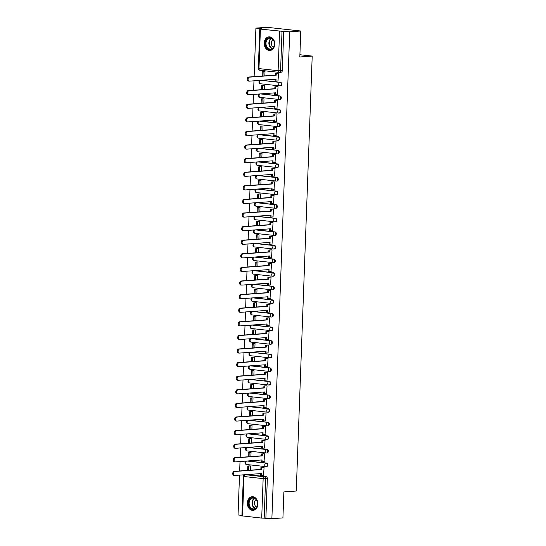 <?xml version="1.0" encoding="UTF-8"?>
<svg xmlns="http://www.w3.org/2000/svg" width="546" height="546" viewBox="0 0 546 546"><rect width="100%" height="100%" fill="white"/><g stroke="black" fill="none" stroke-linecap="round" stroke-linejoin="round"><path stroke-width="0.82" d="M280.378 85.831A1.754 1.351 -94.2 0 0 280.569 85.838A1.754 1.351 -94.2 0 0 281.797 84.241A1.754 1.351 -94.2 0 0 280.507 82.35L279.893 82.391A1.754 1.351 85.8 0 1 281.183 84.282A1.754 1.351 85.8 0 1 279.955 85.879A1.754 1.351 85.8 0 1 279.764 85.879A1.754 1.099 -83.7 0 1 279.641 85.879A1.754 1.099 -83.7 0 1 278.719 84.214A1.754 1.099 96.3 0 1 279.893 82.391L260.913 80.31M279.88 99.433A1.754 1.351 -94.2 0 0 280.071 99.433A1.754 1.351 -94.2 0 0 281.292 97.836A1.754 1.351 -94.2 0 0 280.009 95.946L279.395 95.987A1.754 1.351 85.8 0 1 280.685 97.884A1.754 1.351 85.8 0 1 279.456 99.481A1.754 1.351 85.8 0 1 279.265 99.474A1.754 1.099 -83.7 0 1 279.142 99.474A1.754 1.099 -83.7 0 1 278.221 97.816A1.754 1.099 96.3 0 1 279.395 95.987L260.415 93.905M279.381 113.029A1.754 1.351 -94.2 0 0 279.572 113.029A1.754 1.351 -94.2 0 0 280.794 111.432A1.754 1.351 -94.2 0 0 279.511 109.541L278.897 109.589A1.754 1.351 85.8 0 1 280.187 111.48A1.754 1.351 85.8 0 1 278.958 113.077A1.754 1.351 85.8 0 1 278.767 113.07A1.754 1.099 -83.7 0 1 278.644 113.07A1.754 1.099 -83.7 0 1 277.723 111.411A1.754 1.099 96.3 0 1 278.897 109.589L259.916 107.501M278.883 126.624A1.754 1.351 -94.2 0 0 279.074 126.631A1.754 1.351 -94.2 0 0 280.296 125.034A1.754 1.351 -94.2 0 0 279.006 123.137L278.399 123.184A1.754 1.351 85.8 0 1 279.689 125.075A1.754 1.351 85.8 0 1 278.46 126.672A1.754 1.351 85.8 0 1 278.269 126.672A1.754 1.099 -83.7 0 1 278.146 126.665A1.754 1.099 -83.7 0 1 277.225 125.007A1.754 1.099 96.3 0 1 278.399 123.184L259.418 121.103M278.385 140.226A1.754 1.351 -94.2 0 0 278.576 140.226A1.754 1.351 -94.2 0 0 279.798 138.629A1.754 1.351 -94.2 0 0 278.508 136.739L277.9 136.78A1.754 1.351 85.8 0 1 279.19 138.67A1.754 1.351 85.8 0 1 277.962 140.274A1.754 1.351 85.8 0 1 277.771 140.267A1.754 1.099 -83.7 0 1 277.648 140.267A1.754 1.099 -83.7 0 1 276.726 138.602A1.754 1.099 96.3 0 1 277.9 136.78L258.92 134.698M277.887 153.822A1.754 1.351 -94.2 0 0 278.078 153.822A1.754 1.351 -94.2 0 0 279.299 152.225A1.754 1.351 -94.2 0 0 278.01 150.334L277.402 150.375A1.754 1.351 85.8 0 1 278.692 152.273A1.754 1.351 85.8 0 1 277.464 153.87A1.754 1.351 85.8 0 1 277.272 153.863A1.754 1.099 -83.7 0 1 277.15 153.863A1.754 1.099 -83.7 0 1 276.228 152.204A1.754 1.099 96.3 0 1 277.402 150.375L258.422 148.294M277.388 167.417A1.754 1.351 -94.2 0 0 277.58 167.424A1.754 1.351 -94.2 0 0 278.801 165.82A1.754 1.351 -94.2 0 0 277.511 163.93L276.904 163.977A1.754 1.351 85.8 0 1 278.194 165.868A1.754 1.351 85.8 0 1 276.965 167.465A1.754 1.351 85.8 0 1 276.774 167.465A1.754 1.099 -83.7 0 1 276.645 167.458A1.754 1.099 -83.7 0 1 275.73 165.8A1.754 1.099 96.3 0 1 276.904 163.977L257.924 161.889M276.89 181.013A1.754 1.351 -94.2 0 0 277.075 181.019A1.754 1.351 -94.2 0 0 278.303 179.422A1.754 1.351 -94.2 0 0 277.013 177.525L276.406 177.573A1.754 1.351 85.8 0 1 277.696 179.463A1.754 1.351 85.8 0 1 276.467 181.06A1.754 1.351 85.8 0 1 276.276 181.06A1.754 1.099 -83.7 0 1 276.146 181.054A1.754 1.099 -83.7 0 1 275.232 179.395A1.754 1.099 96.3 0 1 276.406 177.573L257.425 175.491M276.385 194.615A1.754 1.351 -94.2 0 0 276.576 194.615A1.754 1.351 -94.2 0 0 277.805 193.018A1.754 1.351 -94.2 0 0 276.515 191.127L275.907 191.168A1.754 1.351 85.8 0 1 277.197 193.059A1.754 1.351 85.8 0 1 275.969 194.663A1.754 1.351 85.8 0 1 275.778 194.656A1.754 1.099 -83.7 0 1 275.648 194.656A1.754 1.099 -83.7 0 1 274.734 192.991A1.754 1.099 96.3 0 1 275.907 191.168L256.927 189.087M275.887 208.21A1.754 1.351 -94.2 0 0 276.078 208.21A1.754 1.351 -94.2 0 0 277.307 206.613A1.754 1.351 -94.2 0 0 276.017 204.723L275.409 204.764A1.754 1.351 85.8 0 1 276.699 206.661A1.754 1.351 85.8 0 1 275.471 208.258A1.754 1.351 85.8 0 1 275.28 208.251A1.754 1.099 -83.7 0 1 275.15 208.251A1.754 1.099 -83.7 0 1 274.235 206.593A1.754 1.099 96.3 0 1 275.409 204.764L256.429 202.682M275.389 221.806A1.754 1.351 -94.2 0 0 275.58 221.812A1.754 1.351 -94.2 0 0 276.808 220.209A1.754 1.351 -94.2 0 0 275.518 218.318L274.911 218.366A1.754 1.351 85.8 0 1 276.201 220.256A1.754 1.351 85.8 0 1 274.972 221.853A1.754 1.351 85.8 0 1 274.781 221.853A1.754 1.099 -83.7 0 1 274.652 221.847A1.754 1.099 -83.7 0 1 273.737 220.188A1.754 1.099 96.3 0 1 274.911 218.366L255.924 216.277M274.891 235.401A1.754 1.351 -94.2 0 0 275.082 235.408A1.754 1.351 -94.2 0 0 276.31 233.811A1.754 1.351 -94.2 0 0 275.02 231.92L274.413 231.961A1.754 1.351 85.8 0 1 275.696 233.852A1.754 1.351 85.8 0 1 274.474 235.449A1.754 1.351 85.8 0 1 274.283 235.449A1.754 1.099 -83.7 0 1 274.153 235.449A1.754 1.099 -83.7 0 1 273.239 233.784A1.754 1.099 96.3 0 1 274.413 231.961L255.426 229.88M274.392 249.003A1.754 1.351 -94.2 0 0 274.583 249.003A1.754 1.351 -94.2 0 0 275.812 247.406A1.754 1.351 -94.2 0 0 274.522 245.516L273.915 245.557A1.754 1.351 85.8 0 1 275.198 247.447A1.754 1.351 85.8 0 1 273.976 249.051A1.754 1.351 85.8 0 1 273.785 249.044A1.754 1.099 -83.7 0 1 273.655 249.044A1.754 1.099 -83.7 0 1 272.734 247.386A1.754 1.099 96.3 0 1 273.915 245.557L254.927 243.475M273.894 262.599A1.754 1.351 -94.2 0 0 274.085 262.599A1.754 1.351 -94.2 0 0 275.314 261.002A1.754 1.351 -94.2 0 0 274.024 259.111L273.41 259.159A1.754 1.351 85.8 0 1 274.699 261.049A1.754 1.351 85.8 0 1 273.478 262.646A1.754 1.351 85.8 0 1 273.287 262.64A1.754 1.099 -83.7 0 1 273.157 262.64A1.754 1.099 -83.7 0 1 272.236 260.981A1.754 1.099 96.3 0 1 273.41 259.159L254.429 257.07M273.396 276.194A1.754 1.351 -94.2 0 0 273.587 276.201A1.754 1.351 -94.2 0 0 274.815 274.597A1.754 1.351 -94.2 0 0 273.526 272.707L272.911 272.754A1.754 1.351 85.8 0 1 274.201 274.645A1.754 1.351 85.8 0 1 272.98 276.242A1.754 1.351 85.8 0 1 272.788 276.242A1.754 1.099 -83.7 0 1 272.659 276.235A1.754 1.099 -83.7 0 1 271.737 274.577A1.754 1.099 96.3 0 1 272.911 272.754L253.931 270.673M272.898 289.79A1.754 1.351 -94.2 0 0 273.089 289.796A1.754 1.351 -94.2 0 0 274.317 288.199A1.754 1.351 -94.2 0 0 273.027 286.309L272.413 286.35A1.754 1.351 85.8 0 1 273.703 288.24A1.754 1.351 85.8 0 1 272.481 289.837A1.754 1.351 85.8 0 1 272.29 289.837A1.754 1.099 -83.7 0 1 272.161 289.837A1.754 1.099 -83.7 0 1 271.239 288.172A1.754 1.099 96.3 0 1 272.413 286.35L253.433 284.268M272.399 303.392A1.754 1.351 -94.2 0 0 272.59 303.392A1.754 1.351 -94.2 0 0 273.819 301.795A1.754 1.351 -94.2 0 0 272.529 299.904L271.915 299.945A1.754 1.351 85.8 0 1 273.205 301.842A1.754 1.351 85.8 0 1 271.983 303.44A1.754 1.351 85.8 0 1 271.792 303.433A1.754 1.099 -83.7 0 1 271.662 303.433A1.754 1.099 -83.7 0 1 270.741 301.774A1.754 1.099 96.3 0 1 271.915 299.945L252.935 297.863M271.901 316.987A1.754 1.351 -94.2 0 0 272.092 316.987A1.754 1.351 -94.2 0 0 273.321 315.39A1.754 1.351 -94.2 0 0 272.031 313.5L271.417 313.547A1.754 1.351 85.8 0 1 272.707 315.438A1.754 1.351 85.8 0 1 271.478 317.035A1.754 1.351 85.8 0 1 271.294 317.028A1.754 1.099 -83.7 0 1 271.164 317.028A1.754 1.099 -83.7 0 1 270.243 315.37A1.754 1.099 96.3 0 1 271.417 313.547L252.436 311.459M271.403 330.583A1.754 1.351 -94.2 0 0 271.594 330.589A1.754 1.351 -94.2 0 0 272.823 328.992A1.754 1.351 -94.2 0 0 271.533 327.095L270.918 327.143A1.754 1.351 85.8 0 1 272.208 329.033A1.754 1.351 85.8 0 1 270.98 330.63A1.754 1.351 85.8 0 1 270.789 330.63A1.754 1.099 -83.7 0 1 270.666 330.623A1.754 1.099 -83.7 0 1 269.744 328.965A1.754 1.099 96.3 0 1 270.918 327.143L251.938 325.061M270.905 344.178A1.754 1.351 -94.2 0 0 271.096 344.185A1.754 1.351 -94.2 0 0 272.324 342.588A1.754 1.351 -94.2 0 0 271.034 340.697L270.42 340.738A1.754 1.351 85.8 0 1 271.71 342.629A1.754 1.351 85.8 0 1 270.482 344.226A1.754 1.351 85.8 0 1 270.29 344.226A1.754 1.099 -83.7 0 1 270.168 344.226A1.754 1.099 -83.7 0 1 269.246 342.56A1.754 1.099 96.3 0 1 270.42 340.738L251.44 338.656M270.406 357.78A1.754 1.351 -94.2 0 0 270.598 357.78A1.754 1.351 -94.2 0 0 271.819 356.183A1.754 1.351 -94.2 0 0 270.536 354.293L269.922 354.334A1.754 1.351 85.8 0 1 271.212 356.231A1.754 1.351 85.8 0 1 269.983 357.828A1.754 1.351 85.8 0 1 269.792 357.821A1.754 1.099 -83.7 0 1 269.669 357.821A1.754 1.099 -83.7 0 1 268.748 356.163A1.754 1.099 96.3 0 1 269.922 354.334L250.942 352.252M269.908 371.376A1.754 1.351 -94.2 0 0 270.099 371.382A1.754 1.351 -94.2 0 0 271.321 369.778A1.754 1.351 -94.2 0 0 270.038 367.888L269.424 367.936A1.754 1.351 85.8 0 1 270.714 369.826A1.754 1.351 85.8 0 1 269.485 371.423A1.754 1.351 85.8 0 1 269.294 371.423A1.754 1.099 -83.7 0 1 269.171 371.417A1.754 1.099 -83.7 0 1 268.25 369.758A1.754 1.099 96.3 0 1 269.424 367.936L250.443 365.847M269.41 384.971A1.754 1.351 -94.2 0 0 269.601 384.978A1.754 1.351 -94.2 0 0 270.823 383.381A1.754 1.351 -94.2 0 0 269.533 381.483L268.925 381.531A1.754 1.351 85.8 0 1 270.215 383.422A1.754 1.351 85.8 0 1 268.987 385.019A1.754 1.351 85.8 0 1 268.796 385.019A1.754 1.099 -83.7 0 1 268.673 385.012A1.754 1.099 -83.7 0 1 267.752 383.353A1.754 1.099 96.3 0 1 268.925 381.531L249.945 379.45M268.912 398.573A1.754 1.351 -94.2 0 0 269.103 398.573A1.754 1.351 -94.2 0 0 270.325 396.976A1.754 1.351 -94.2 0 0 269.035 395.086L268.427 395.127A1.754 1.351 85.8 0 1 269.717 397.017A1.754 1.351 85.8 0 1 268.489 398.621A1.754 1.351 85.8 0 1 268.298 398.614A1.754 1.099 -83.7 0 1 268.175 398.614A1.754 1.099 -83.7 0 1 267.253 396.949A1.754 1.099 96.3 0 1 268.427 395.127L249.447 393.045M268.414 412.169A1.754 1.351 -94.2 0 0 268.605 412.169A1.754 1.351 -94.2 0 0 269.826 410.572A1.754 1.351 -94.2 0 0 268.536 408.681L267.929 408.722A1.754 1.351 85.8 0 1 269.219 410.619A1.754 1.351 85.8 0 1 267.99 412.216A1.754 1.351 85.8 0 1 267.799 412.21A1.754 1.099 -83.7 0 1 267.676 412.21A1.754 1.099 -83.7 0 1 266.755 410.551A1.754 1.099 96.3 0 1 267.929 408.722L248.949 406.64M267.915 425.764A1.754 1.351 -94.2 0 0 268.106 425.771A1.754 1.351 -94.2 0 0 269.328 424.167A1.754 1.351 -94.2 0 0 268.038 422.276L267.431 422.324A1.754 1.351 85.8 0 1 268.721 424.215A1.754 1.351 85.8 0 1 267.492 425.812A1.754 1.351 85.8 0 1 267.301 425.812A1.754 1.099 -83.7 0 1 267.171 425.805A1.754 1.099 -83.7 0 1 266.257 424.146A1.754 1.099 96.3 0 1 267.431 422.324L248.45 420.236M267.417 439.359A1.754 1.351 -94.2 0 0 267.601 439.366A1.754 1.351 -94.2 0 0 268.83 437.769A1.754 1.351 -94.2 0 0 267.54 435.872L266.933 435.92A1.754 1.351 85.8 0 1 268.223 437.81A1.754 1.351 85.8 0 1 266.994 439.407A1.754 1.351 85.8 0 1 266.803 439.407A1.754 1.099 -83.7 0 1 266.673 439.4A1.754 1.099 -83.7 0 1 265.759 437.742A1.754 1.099 96.3 0 1 266.933 435.92L247.952 433.838M266.912 452.962A1.754 1.351 -94.2 0 0 267.103 452.962A1.754 1.351 -94.2 0 0 268.332 451.365A1.754 1.351 -94.2 0 0 267.042 449.474L266.434 449.515A1.754 1.351 85.8 0 1 267.724 451.405A1.754 1.351 85.8 0 1 266.496 453.009A1.754 1.351 85.8 0 1 266.305 453.003A1.754 1.099 -83.7 0 1 266.175 453.003A1.754 1.099 -83.7 0 1 265.26 451.337A1.754 1.099 96.3 0 1 266.434 449.515L247.454 447.433M266.414 466.557A1.754 1.351 -94.2 0 0 266.605 466.557A1.754 1.351 -94.2 0 0 267.833 464.96A1.754 1.351 -94.2 0 0 266.544 463.069L265.936 463.117A1.754 1.351 85.8 0 1 267.226 465.008A1.754 1.351 85.8 0 1 265.998 466.605A1.754 1.351 85.8 0 1 265.806 466.598A1.754 1.099 -83.7 0 1 265.677 466.598A1.754 1.099 -83.7 0 1 264.762 464.939A1.754 1.099 96.3 0 1 265.936 463.117L246.956 461.029M247.352 502.962A6.832 5.276 -94.2 0 0 253.119 510.353A6.832 5.276 -94.2 0 0 257.903 504.115A6.832 5.276 -94.2 0 0 252.129 496.723A6.832 5.276 -94.2 0 0 247.352 502.962M264.209 43.093A6.832 5.276 -94.2 0 0 269.983 50.485A6.832 5.276 -94.2 0 0 274.768 44.253A6.832 5.276 -94.2 0 0 268.994 36.862A6.832 5.276 -94.2 0 0 264.209 43.093M300.778 31.013L299.822 56.989L312.203 56.088L296.253 491.025L283.872 491.926L282.924 517.895L271.874 518.7L289.728 31.818L300.778 31.013L266.953 27.3L255.903 28.105L254.122 76.645M253.972 80.815L253.624 90.24M253.474 94.41L253.126 103.836M252.975 108.006L252.627 117.431M252.477 121.601L252.129 131.033M251.979 135.203L251.631 144.629M251.481 148.799L251.133 158.224M250.976 162.394L250.634 171.819M250.477 175.996L250.136 185.422M249.979 189.592L249.638 199.017M249.481 203.187L249.14 212.612M248.983 216.782L248.642 226.215M248.485 230.385L248.143 239.81M247.986 243.98L247.638 253.405M247.488 257.575L247.14 267.001M246.99 271.171L246.642 280.603M246.492 284.773L246.144 294.198M245.993 298.369L245.645 307.794M245.495 311.964L245.147 321.389M244.997 325.559L244.649 334.991M244.499 339.162L244.151 348.587M244.001 352.757L243.653 362.182M243.502 366.352L243.154 375.778M243.004 379.948L242.656 389.38M242.506 393.55L242.158 402.975M242.008 407.145L241.66 416.571M241.503 420.741L241.161 430.173M241.004 434.343L240.663 443.768M240.506 447.938L240.165 457.364M240.008 461.534L239.667 470.959M239.51 475.129L238.049 514.987L241.933 515.41M255.903 28.105L261.889 28.761L260.415 29.115L282.023 31.286L280.569 70.768A1.754 1.351 85.8 0 1 279.347 72.365A1.754 1.351 85.8 0 1 279.156 72.359A1.754 1.099 96.3 0 1 279.026 72.359A1.754 1.754 0 0 0 279.347 72.365L281.067 72.243A1.754 1.351 85.8 0 1 280.876 72.236M289.728 31.818L282.023 31.286M247.065 474.583L266.045 476.665L264.325 476.795A1.754 1.351 85.8 0 1 265.615 478.685L264.168 518.168L261.705 518.099L241.919 515.854L243.366 476.371L244.007 476.515L242.56 515.997M264.168 518.168L271.874 518.7M263.547 475.252L264.073 467.437L263.056 467.396M250.389 470.181L250.546 465.95L249.529 465.881M264.046 461.657L264.571 453.842L263.554 453.794M250.887 456.586L251.044 452.354L250.027 452.286M264.544 448.061L265.069 440.24L264.052 440.199M251.385 442.99L251.542 438.759L250.525 438.691M265.042 434.466L265.568 426.644L264.551 426.603M251.883 429.388L252.04 425.157L251.024 425.095M265.54 420.864L266.073 413.049L265.056 413.008M252.382 415.793L252.539 411.561L251.522 411.493M266.045 407.268L266.571 399.454L265.554 399.406M252.88 402.197L253.037 397.966L252.02 397.897M266.544 393.673L267.069 385.851L266.052 385.81M253.385 388.602L253.535 384.37L252.518 384.302M267.042 380.077L267.567 372.256L266.55 372.215M253.883 375L254.033 370.768L253.016 370.7M267.54 366.475L268.066 358.661L267.049 358.613M254.381 361.404L254.532 357.173L253.515 357.104M268.038 352.88L268.564 345.065L267.547 345.017M254.88 347.809L255.03 343.577L254.02 343.509M268.536 339.284L269.062 331.463L268.045 331.422M255.378 334.213L255.528 329.982L254.518 329.914M269.035 325.689L269.56 317.868L268.543 317.827M255.876 320.611L256.033 316.38L255.016 316.311M269.533 312.087L270.058 304.272L269.041 304.224M256.374 307.016L256.531 302.784L255.514 302.716M270.031 298.491L270.557 290.67L269.54 290.629M256.873 293.42L257.03 289.189L256.013 289.121M270.529 284.896L271.055 277.075L270.038 277.034M257.371 279.818L257.528 275.594L256.511 275.525M271.028 271.294L271.553 263.479L270.536 263.438M257.869 266.223L258.026 261.991L257.009 261.923M271.526 257.698L272.051 249.884L271.034 249.836M258.367 252.627L258.524 248.396L257.507 248.328M272.024 244.103L272.55 236.281L271.533 236.241M258.865 239.032L259.022 234.8L258.005 234.732M272.522 230.508L273.048 222.686L272.031 222.645M259.364 225.43L259.521 221.205L258.504 221.137M273.02 216.905L273.546 209.091L272.529 209.05M259.862 211.834L260.019 207.603L259.002 207.535M273.519 203.31L274.044 195.495L273.027 195.448M260.36 198.239L260.517 194.007L259.5 193.939M274.017 189.715L274.542 181.893L273.526 181.852M260.858 184.644L261.015 180.412L259.998 180.344M274.515 176.119L275.048 168.298L274.024 168.257M261.357 171.041L261.514 166.81L260.497 166.748M275.013 162.517L275.546 154.702L274.529 154.654M261.855 157.446L262.012 153.214L260.995 153.146M275.518 148.921L276.044 141.107L275.027 141.059M262.36 143.851L262.51 139.619L261.493 139.551M276.017 135.326L276.542 127.505L275.525 127.464M262.858 130.255L263.008 126.024L261.991 125.955M276.515 121.731L277.04 113.909L276.023 113.868M263.356 116.653L263.506 112.421L262.49 112.353M277.013 108.128L277.539 100.314L276.522 100.266M263.855 103.058L264.005 98.826L262.988 98.758M277.511 94.533L278.037 86.712L277.02 86.671M264.353 89.462L264.503 85.231L263.493 85.162M278.01 80.938L278.535 73.116L277.518 73.075M261.52 80.262L280.507 82.35M261.022 93.864L280.009 95.946M260.524 107.46L279.511 109.541M260.026 121.055L279.006 123.137M259.527 134.65L278.508 136.739M259.029 148.253L278.01 150.334M258.531 161.848L277.511 163.93M258.033 175.443L277.013 177.525M257.535 189.039L276.515 191.127M257.036 202.641L276.017 204.723M256.538 216.236L275.518 218.318M256.04 229.832L275.02 231.92M255.542 243.427L274.522 245.516M255.043 257.03L274.024 259.111M254.545 270.625L273.526 272.707M254.047 284.22L273.027 286.309M253.549 297.823L272.529 299.904M253.051 311.418L272.031 313.5M252.552 325.013L271.533 327.095M252.047 338.609L271.034 340.697M251.549 352.211L270.536 354.293M251.051 365.806L270.038 367.888M250.553 379.402L269.533 381.483M250.054 392.997L269.035 395.086M249.556 406.599L268.536 408.681M249.058 420.195L268.038 422.276M248.56 433.79L267.54 435.872M248.061 447.386L267.042 449.474M247.563 460.988L266.544 463.069M299.904 54.736L312.203 56.088M264.851 75.867L265.001 71.635L263.991 71.567M283.743 31.156L282.296 70.646A1.754 1.351 85.8 0 1 281.067 72.243M265.888 518.045L267.335 478.555A1.754 1.351 -94.2 0 0 266.045 476.665M233.941 475.375A2.013 1.269 -83.7 0 1 233.797 475.375A2.013 1.269 -83.7 0 1 232.746 473.348A2.013 1.269 -83.7 0 1 234.091 471.369L234.971 471.464A2.013 1.269 96.3 0 0 233.627 473.443A2.013 1.269 96.3 0 0 234.678 475.47A2.013 1.269 96.3 0 0 234.821 475.47L261.582 473.532L261.514 475.402L260.633 475.307L260.695 473.594M264.073 467.478L260.92 467.547L260.851 469.423L261.732 469.519L234.971 471.464M261.8 467.642L261.732 469.519M263.786 475.238L261.514 475.402M250.546 465.97L247.809 466.011L247.645 470.379M247.809 466.011L249.768 465.868M248.689 466.107L248.532 470.318M260.851 469.423L234.091 471.369M260.92 467.547L263.431 467.369M250.6 508.353A5.91 4.566 85.8 0 1 249.222 500.129A5.91 4.566 85.8 0 1 255.542 498.662A5.91 4.566 85.8 0 1 256.913 506.886A5.91 4.566 85.8 0 1 250.6 508.353M255.637 499.003A5.474 4.225 -94.2 0 0 252.948 498.027A5.474 4.225 -94.2 0 0 249.235 501.992A5.474 4.225 -94.2 0 0 251.058 507.971A5.474 4.225 -94.2 0 0 253.747 508.947A5.474 4.225 -94.2 0 0 257.459 504.975A5.474 4.225 -94.2 0 0 255.637 499.003M256.722 506.947A3.897 3.01 85.8 0 1 255.774 506.388A3.897 3.01 85.8 0 1 254.395 502.743A3.897 3.01 85.8 0 1 256.19 499.57M252.757 496.73A6.784 5.242 -94.2 0 0 252.58 496.737A6.784 5.242 -94.2 0 0 247.973 501.658A6.784 5.242 -94.2 0 0 250.232 509.07A6.784 5.242 -94.2 0 0 253.562 510.278A6.784 5.242 -94.2 0 0 253.74 510.257M267.465 48.485A5.91 4.566 85.8 0 1 266.086 40.267A5.91 4.566 85.8 0 1 272.399 38.8A5.91 4.566 85.8 0 1 273.778 47.017A5.91 4.566 85.8 0 1 267.465 48.485M272.495 39.135A5.474 4.225 -94.2 0 0 269.813 38.165A5.474 4.225 -94.2 0 0 266.1 42.131A5.474 4.225 -94.2 0 0 267.922 48.109A5.474 4.225 -94.2 0 0 270.604 49.079A5.474 4.225 -94.2 0 0 274.324 45.113A5.474 4.225 -94.2 0 0 272.495 39.135M273.587 47.086A3.897 3.01 85.8 0 1 272.631 46.519A3.897 3.01 85.8 0 1 271.26 42.875A3.897 3.01 85.8 0 1 273.048 39.708M269.615 36.862A6.784 5.242 -94.2 0 0 269.444 36.875A6.784 5.242 -94.2 0 0 264.83 41.789A6.784 5.242 -94.2 0 0 267.096 49.201A6.784 5.242 -94.2 0 0 270.427 50.409A6.784 5.242 -94.2 0 0 270.598 50.396M234.446 461.779A2.013 1.269 -83.7 0 1 234.295 461.773A2.013 1.269 -83.7 0 1 233.244 459.752A2.013 1.269 -83.7 0 1 234.589 457.766L235.469 457.862A2.013 1.269 96.3 0 0 234.125 459.848A2.013 1.269 96.3 0 0 235.176 461.875A2.013 1.269 96.3 0 0 235.319 461.875L262.08 459.93L262.012 461.807L261.131 461.711L261.193 459.998M264.571 453.883L261.418 453.951L261.35 455.828L262.23 455.924L235.469 457.862M262.298 454.047L262.23 455.924M264.284 461.643L262.012 461.807M251.044 452.375L248.307 452.409L248.143 456.784M248.307 452.409L250.266 452.272M249.188 452.511L249.031 456.722M261.35 455.828L234.589 457.766M261.418 453.951L263.93 453.767M234.944 448.184A2.013 1.269 -83.7 0 1 234.794 448.177A2.013 1.269 -83.7 0 1 233.743 446.15A2.013 1.269 -83.7 0 1 235.087 444.171L235.968 444.267A2.013 1.269 96.3 0 0 234.623 446.253A2.013 1.269 96.3 0 0 235.674 448.273A2.013 1.269 96.3 0 0 235.817 448.28L262.578 446.335L262.51 448.211L261.63 448.109L261.691 446.396M265.069 440.288L261.916 440.356L261.848 442.226L262.728 442.328L235.968 444.267M262.797 440.451L262.728 442.328M264.79 448.041L262.51 448.211M251.542 438.779L248.805 438.813L248.648 443.188M248.805 438.813L250.764 438.67M249.686 438.909L249.529 443.12M261.848 442.226L235.087 444.171M261.916 440.356L264.435 440.172M235.442 434.582A2.013 1.269 -83.7 0 1 235.292 434.582A2.013 1.269 -83.7 0 1 234.241 432.555A2.013 1.269 -83.7 0 1 235.585 430.576L236.466 430.671A2.013 1.269 96.3 0 0 235.121 432.65A2.013 1.269 96.3 0 0 236.172 434.677A2.013 1.269 96.3 0 0 236.316 434.677L263.076 432.739L263.008 434.609L262.128 434.514L262.189 432.801M265.568 426.685L262.414 426.76L262.346 428.63L263.227 428.726L236.466 430.671M263.295 426.856L263.227 428.726M265.288 434.445L263.008 434.609M252.04 425.177L249.304 425.218L249.147 429.593M249.304 425.218L251.262 425.075M250.184 425.314L250.027 429.525M262.346 428.63L235.585 430.576M262.414 426.76L264.933 426.576M235.94 420.986A2.013 1.269 -83.7 0 1 235.79 420.986A2.013 1.269 -83.7 0 1 234.739 418.959A2.013 1.269 -83.7 0 1 236.084 416.98L236.964 417.076A2.013 1.269 96.3 0 0 235.619 419.055A2.013 1.269 96.3 0 0 236.671 421.082A2.013 1.269 96.3 0 0 236.821 421.082L263.575 419.137L263.506 421.014L262.626 420.918L262.687 419.205M266.066 413.09L262.913 413.158L262.844 415.035L263.725 415.131L236.964 417.076M263.793 413.254L263.725 415.131M265.786 420.85L263.506 421.014M252.539 411.582L249.802 411.623L249.645 415.991M249.802 411.623L251.761 411.479M250.682 411.718L250.525 415.929M262.844 415.035L236.084 416.98M262.913 413.158L265.431 412.981M236.438 407.391A2.013 1.269 -83.7 0 1 236.288 407.384A2.013 1.269 -83.7 0 1 235.237 405.364A2.013 1.269 -83.7 0 1 236.582 403.378L237.462 403.474A2.013 1.269 96.3 0 0 236.118 405.46A2.013 1.269 96.3 0 0 237.169 407.487A2.013 1.269 96.3 0 0 237.319 407.487L264.073 405.542L264.005 407.418L263.124 407.323L263.192 405.61M266.564 399.495L263.411 399.563L263.343 401.44L264.223 401.535L237.462 403.474M264.291 399.658L264.223 401.535M266.284 407.255L264.005 407.418M253.037 397.986L250.3 398.02L250.143 402.395M250.3 398.02L252.259 397.877M251.18 398.116L251.024 402.334M263.343 401.44L236.582 403.378M263.411 399.563L265.929 399.379M236.937 393.789A2.013 1.269 -83.7 0 1 236.787 393.789A2.013 1.269 -83.7 0 1 235.735 391.762A2.013 1.269 -83.7 0 1 237.08 389.783L237.96 389.878A2.013 1.269 96.3 0 0 236.616 391.864A2.013 1.269 96.3 0 0 237.667 393.884A2.013 1.269 96.3 0 0 237.817 393.891L264.571 391.946L264.503 393.823L263.622 393.721L263.691 392.008M267.062 385.899L263.909 385.967L263.841 387.837L264.721 387.933L237.96 389.878M264.79 386.063L264.721 387.933M266.782 393.652L264.503 393.823M253.535 384.384L250.798 384.425L250.641 388.8M250.798 384.425L252.764 384.282M251.679 384.52L251.522 388.732M263.841 387.837L237.08 389.783M263.909 385.967L266.428 385.783M237.435 380.193A2.013 1.269 -83.7 0 1 237.285 380.193A2.013 1.269 -83.7 0 1 236.234 378.166A2.013 1.269 -83.7 0 1 237.578 376.187L238.459 376.283A2.013 1.269 96.3 0 0 237.114 378.262A2.013 1.269 96.3 0 0 238.165 380.289A2.013 1.269 96.3 0 0 238.315 380.289L265.069 378.351L265.001 380.221L264.121 380.125L264.189 378.412M267.56 372.297L264.407 372.365L264.339 374.242L265.22 374.338L238.459 376.283M265.288 372.468L265.22 374.338M267.281 380.057L265.001 380.221M254.033 370.789L251.296 370.83L251.14 375.204M251.296 370.83L253.262 370.686M252.177 370.925L252.02 375.136M264.339 374.242L237.578 376.187M264.407 372.365L266.926 372.188M237.933 366.598A2.013 1.269 -83.7 0 1 237.783 366.598A2.013 1.269 -83.7 0 1 236.732 364.571A2.013 1.269 -83.7 0 1 238.076 362.585L238.957 362.687A2.013 1.269 96.3 0 0 237.612 364.667A2.013 1.269 96.3 0 0 238.663 366.694A2.013 1.269 96.3 0 0 238.814 366.694L265.568 364.748L265.499 366.625L264.619 366.53L264.687 364.817M268.066 358.702L264.906 358.77L264.837 360.647L265.718 360.742L238.957 362.687M265.786 358.865L265.718 360.742M267.779 366.462L265.499 366.625M254.532 357.193L251.795 357.234L251.638 361.602M251.795 357.234L253.76 357.091M252.675 357.33L252.525 361.541M264.837 360.647L238.076 362.585M264.906 358.77L267.424 358.585M238.431 353.003A2.013 1.269 -83.7 0 1 238.281 352.996A2.013 1.269 -83.7 0 1 237.237 350.976A2.013 1.269 -83.7 0 1 238.575 348.99L239.455 349.085A2.013 1.269 96.3 0 0 238.111 351.071A2.013 1.269 96.3 0 0 239.162 353.091A2.013 1.269 96.3 0 0 239.312 353.098L266.066 351.153L265.998 353.03L265.124 352.934L265.185 351.221M268.564 345.106L265.404 345.174L265.336 347.051L266.216 347.147L239.455 349.085M266.284 345.27L266.216 347.147M268.277 352.866L265.998 353.03M255.03 343.598L252.293 343.632L252.136 348.007M252.293 343.632L254.259 343.489M253.173 343.727L253.023 347.945M265.336 347.051L238.575 348.99M265.404 345.174L267.922 344.99M238.93 339.4A2.013 1.269 -83.7 0 1 238.786 339.4A2.013 1.269 -83.7 0 1 237.735 337.373A2.013 1.269 -83.7 0 1 239.08 335.394L239.953 335.49A2.013 1.269 96.3 0 0 238.609 337.469A2.013 1.269 96.3 0 0 239.66 339.496A2.013 1.269 96.3 0 0 239.81 339.503L266.571 337.558L266.496 339.428L265.622 339.332L265.684 337.619M269.062 331.511L265.902 331.579L265.834 333.449L266.714 333.545L239.953 335.49M266.782 331.675L266.714 333.545M268.775 339.264L266.496 339.428M255.528 329.996L252.791 330.037L252.634 334.411M252.791 330.037L254.757 329.893M253.672 330.132L253.521 334.343M265.834 333.449L239.08 335.394M265.902 331.579L268.42 331.395M239.428 325.805A2.013 1.269 -83.7 0 1 239.285 325.805A2.013 1.269 -83.7 0 1 238.233 323.778A2.013 1.269 -83.7 0 1 239.578 321.799L240.452 321.894A2.013 1.269 96.3 0 0 239.114 323.874A2.013 1.269 96.3 0 0 240.158 325.901A2.013 1.269 96.3 0 0 240.308 325.901L267.069 323.962L267.001 325.832L266.12 325.737L266.182 324.024M269.56 317.909L266.4 317.977L266.332 319.854L267.212 319.949L240.452 321.894M267.281 318.079L267.212 319.949M269.274 325.669L267.001 325.832M256.026 316.4L253.289 316.441L253.132 320.809M253.289 316.441L255.255 316.298M254.17 316.537L254.02 320.748M266.332 319.854L239.578 321.799M266.4 317.977L268.919 317.799M239.926 312.21A2.013 1.269 -83.7 0 1 239.783 312.21A2.013 1.269 -83.7 0 1 238.732 310.183A2.013 1.269 -83.7 0 1 240.076 308.197L240.95 308.299A2.013 1.269 96.3 0 0 239.612 310.278A2.013 1.269 96.3 0 0 240.663 312.305A2.013 1.269 96.3 0 0 240.806 312.305L267.567 310.36L267.499 312.237L266.619 312.141L266.68 310.428M270.058 304.313L266.898 304.381L266.83 306.258L267.711 306.354L240.95 308.299M267.779 304.477L267.711 306.354M269.772 312.073L267.499 312.237M256.524 302.805L253.794 302.839L253.631 307.214M253.794 302.839L255.753 302.702M254.668 302.941L254.518 307.152M266.83 306.258L240.076 308.197M266.898 304.381L269.417 304.197M240.424 298.614A2.013 1.269 -83.7 0 1 240.281 298.607A2.013 1.269 -83.7 0 1 239.23 296.587A2.013 1.269 -83.7 0 1 240.574 294.601L241.455 294.697A2.013 1.269 96.3 0 0 240.11 296.683A2.013 1.269 96.3 0 0 241.161 298.703A2.013 1.269 96.3 0 0 241.305 298.71L268.066 296.765L267.997 298.642L267.117 298.546L267.178 296.833M270.557 290.718L267.397 290.786L267.328 292.656L268.209 292.758L241.455 294.697M268.277 290.882L268.209 292.758M270.27 298.471L267.997 298.642M257.03 289.209L254.293 289.243L254.129 293.618M254.293 289.243L256.251 289.1M255.166 289.339L255.016 293.557M267.328 292.656L240.574 294.601M267.397 290.786L269.915 290.602M240.922 285.012A2.013 1.269 -83.7 0 1 240.779 285.012A2.013 1.269 -83.7 0 1 239.728 282.985A2.013 1.269 -83.7 0 1 241.073 281.006L241.953 281.101A2.013 1.269 96.3 0 0 240.609 283.081A2.013 1.269 96.3 0 0 241.66 285.108A2.013 1.269 96.3 0 0 241.803 285.114L268.564 283.169L268.495 285.039L267.615 284.944L267.676 283.231M271.055 277.122L267.895 277.191L267.827 279.061L268.707 279.156L241.953 281.101M268.775 277.286L268.707 279.156M270.768 284.875L268.495 285.039M257.528 275.607L254.791 275.648L254.627 280.023M254.791 275.648L256.75 275.505M255.665 275.744L255.514 279.955M267.827 279.061L241.073 281.006M267.895 277.191L270.413 277.006M241.421 271.417A2.013 1.269 -83.7 0 1 241.277 271.417A2.013 1.269 -83.7 0 1 240.226 269.39A2.013 1.269 -83.7 0 1 241.571 267.41L242.451 267.506A2.013 1.269 96.3 0 0 241.107 269.485A2.013 1.269 96.3 0 0 242.158 271.512A2.013 1.269 96.3 0 0 242.301 271.512L269.062 269.574L268.994 271.444L268.113 271.348L268.175 269.635M271.553 263.52L268.4 263.588L268.325 265.465L269.205 265.561L242.451 267.506M269.274 263.691L269.205 265.561M271.266 271.28L268.994 271.444M258.026 262.012L255.289 262.053L255.125 266.421M255.289 262.053L257.248 261.909M256.17 262.148L256.013 266.359M268.325 265.465L241.571 267.41M268.4 263.588L270.912 263.411M241.919 257.821A2.013 1.269 -83.7 0 1 241.776 257.814A2.013 1.269 -83.7 0 1 240.725 255.794A2.013 1.269 -83.7 0 1 242.069 253.808L242.95 253.91A2.013 1.269 96.3 0 0 241.605 255.89A2.013 1.269 96.3 0 0 242.656 257.917A2.013 1.269 96.3 0 0 242.799 257.917L269.56 255.972L269.492 257.849L268.612 257.753L268.673 256.04M272.051 249.925L268.898 249.993L268.83 251.87L269.704 251.965L242.95 253.91M269.772 250.088L269.704 251.965M271.765 257.685L269.492 257.849M258.524 248.416L255.787 248.45L255.624 252.825M255.787 248.45L257.746 248.314M256.668 248.553L256.511 252.764M268.83 251.87L242.069 253.808M268.898 249.993L271.41 249.809M242.417 244.226A2.013 1.269 -83.7 0 1 242.274 244.219A2.013 1.269 -83.7 0 1 241.223 242.192A2.013 1.269 -83.7 0 1 242.567 240.213L243.448 240.308A2.013 1.269 96.3 0 0 242.103 242.294A2.013 1.269 96.3 0 0 243.154 244.315A2.013 1.269 96.3 0 0 243.298 244.321L270.058 242.376L269.99 244.253L269.11 244.151L269.171 242.438M272.55 236.329L269.396 236.398L269.328 238.268L270.202 238.37L243.448 240.308M270.27 236.493L270.202 238.37M272.263 244.082L269.99 244.253M259.022 234.821L256.286 234.855L256.122 239.23M256.286 234.855L258.244 234.712M257.166 234.951L257.009 239.162M269.328 238.268L242.567 240.213M269.396 236.398L271.908 236.213M242.915 230.624A2.013 1.269 -83.7 0 1 242.772 230.624A2.013 1.269 -83.7 0 1 241.721 228.597A2.013 1.269 -83.7 0 1 243.066 226.617L243.946 226.713A2.013 1.269 96.3 0 0 242.601 228.692A2.013 1.269 96.3 0 0 243.653 230.719A2.013 1.269 96.3 0 0 243.796 230.719L270.557 228.781L270.488 230.651L269.608 230.555L269.669 228.842M273.048 222.734L269.895 222.802L269.826 224.672L270.7 224.768L243.946 226.713M270.775 222.898L270.7 224.768M272.761 230.487L270.488 230.651M259.521 221.219L256.784 221.26L256.62 225.635M256.784 221.26L258.743 221.116M257.664 221.355L257.507 225.566M269.826 224.672L243.066 226.617M269.895 222.802L272.406 222.618M243.414 217.028A2.013 1.269 -83.7 0 1 243.27 217.028A2.013 1.269 -83.7 0 1 242.219 215.001A2.013 1.269 -83.7 0 1 243.564 213.022L244.444 213.117A2.013 1.269 96.3 0 0 243.1 215.097A2.013 1.269 96.3 0 0 244.151 217.124A2.013 1.269 96.3 0 0 244.294 217.124L271.055 215.179L270.987 217.055L270.106 216.96L270.168 215.247M273.546 209.132L270.393 209.2L270.325 211.077L271.205 211.172L244.444 213.117M271.273 209.295L271.205 211.172M273.259 216.892L270.987 217.055M260.019 207.623L257.282 207.664L257.118 212.032M257.282 207.664L259.241 207.521M258.162 207.76L258.005 211.971M270.325 211.077L243.564 213.022M270.393 209.2L272.904 209.022M243.919 203.433A2.013 1.269 -83.7 0 1 243.769 203.426A2.013 1.269 -83.7 0 1 242.717 201.406A2.013 1.269 -83.7 0 1 244.062 199.42L244.942 199.515A2.013 1.269 96.3 0 0 243.598 201.501A2.013 1.269 96.3 0 0 244.649 203.528A2.013 1.269 96.3 0 0 244.792 203.528L271.553 201.583L271.485 203.46L270.604 203.365L270.666 201.651M274.044 195.536L270.891 195.605L270.823 197.481L271.703 197.577L244.942 199.515M271.772 195.7L271.703 197.577M273.758 203.296L271.485 203.46M260.517 194.028L257.78 194.062L257.616 198.437M257.78 194.062L259.739 193.919M258.661 194.158L258.504 198.375M270.823 197.481L244.062 199.42M270.891 195.605L273.403 195.42M244.417 189.837A2.013 1.269 -83.7 0 1 244.267 189.831A2.013 1.269 -83.7 0 1 243.216 187.804A2.013 1.269 -83.7 0 1 244.56 185.824L245.441 185.92A2.013 1.269 96.3 0 0 244.096 187.906A2.013 1.269 96.3 0 0 245.147 189.926A2.013 1.269 96.3 0 0 245.29 189.933L272.051 187.988L271.983 189.865L271.103 189.762L271.164 188.049M274.542 181.941L271.389 182.009L271.321 183.879L272.201 183.982L245.441 185.92M272.27 182.105L272.201 183.982M274.263 189.694L271.983 189.865M261.015 180.426L258.278 180.467L258.121 184.841M258.278 180.467L260.237 180.323M259.159 180.562L259.002 184.773M271.321 183.879L244.56 185.824M271.389 182.009L273.908 181.825M244.915 176.235A2.013 1.269 -83.7 0 1 244.765 176.235A2.013 1.269 -83.7 0 1 243.714 174.208A2.013 1.269 -83.7 0 1 245.058 172.229L245.939 172.324A2.013 1.269 96.3 0 0 244.594 174.304A2.013 1.269 96.3 0 0 245.645 176.331A2.013 1.269 96.3 0 0 245.789 176.331L272.55 174.392L272.481 176.262L271.601 176.167L271.662 174.454M275.041 168.339L271.888 168.414L271.819 170.284L272.7 170.379L245.939 172.324M272.768 168.509L272.7 170.379M274.761 176.099L272.481 176.262M261.514 166.83L258.777 166.871L258.62 171.246M258.777 166.871L260.735 166.728M259.657 166.967L259.5 171.178M271.819 170.284L245.058 172.229M271.888 168.414L274.406 168.229M245.413 162.64A2.013 1.269 -83.7 0 1 245.263 162.64A2.013 1.269 -83.7 0 1 244.212 160.613A2.013 1.269 -83.7 0 1 245.557 158.633L246.437 158.729A2.013 1.269 96.3 0 0 245.093 160.708A2.013 1.269 96.3 0 0 246.144 162.735A2.013 1.269 96.3 0 0 246.294 162.735L273.048 160.79L272.98 162.667L272.099 162.571L272.161 160.858M275.539 154.743L272.386 154.811L272.317 156.688L273.198 156.784L246.437 158.729M273.266 154.907L273.198 156.784M275.259 162.503L272.98 162.667M262.012 153.235L259.275 153.276L259.118 157.644M259.275 153.276L261.234 153.133M260.155 153.371L259.998 157.582M272.317 156.688L245.557 158.633M272.386 154.811L274.904 154.627M245.912 149.044A2.013 1.269 -83.7 0 1 245.761 149.038A2.013 1.269 -83.7 0 1 244.71 147.017A2.013 1.269 -83.7 0 1 246.055 145.031L246.935 145.127A2.013 1.269 96.3 0 0 245.591 147.113A2.013 1.269 96.3 0 0 246.642 149.133A2.013 1.269 96.3 0 0 246.792 149.14L273.546 147.195L273.478 149.072L272.597 148.976L272.666 147.263M276.037 141.148L272.884 141.216L272.816 143.093L273.696 143.189L246.935 145.127M273.764 141.312L273.696 143.189M275.757 148.908L273.478 149.072M262.51 139.639L259.773 139.674L259.616 144.048M259.773 139.674L261.732 139.53M260.654 139.769L260.497 143.987M272.816 143.093L246.055 145.031M272.884 141.216L275.402 141.032M246.41 135.442A2.013 1.269 -83.7 0 1 246.26 135.442A2.013 1.269 -83.7 0 1 245.209 133.415A2.013 1.269 -83.7 0 1 246.553 131.436L247.434 131.531A2.013 1.269 96.3 0 0 246.089 133.517A2.013 1.269 96.3 0 0 247.14 135.538A2.013 1.269 96.3 0 0 247.29 135.544L274.044 133.599L273.976 135.469L273.096 135.374L273.164 133.661M276.535 127.552L273.382 127.621L273.314 129.491L274.194 129.586L247.434 131.531M274.263 127.716L274.194 129.586M276.256 135.306L273.976 135.469M263.008 126.037L260.271 126.078L260.114 130.453M260.271 126.078L262.237 125.935M261.152 126.174L260.995 130.385M273.314 129.491L246.553 131.436M273.382 127.621L275.901 127.436M246.908 121.847A2.013 1.269 -83.7 0 1 246.758 121.847A2.013 1.269 -83.7 0 1 245.707 119.82A2.013 1.269 -83.7 0 1 247.051 117.84L247.932 117.936A2.013 1.269 96.3 0 0 246.587 119.915A2.013 1.269 96.3 0 0 247.638 121.942A2.013 1.269 96.3 0 0 247.788 121.942L274.542 120.004L274.474 121.874L273.594 121.778L273.662 120.065M277.034 113.95L273.88 114.018L273.812 115.895L274.693 115.991L247.932 117.936M274.761 114.121L274.693 115.991M276.754 121.71L274.474 121.874M263.506 112.442L260.77 112.483L260.613 116.851M260.77 112.483L262.735 112.34M261.65 112.578L261.493 116.789M273.812 115.895L247.051 117.84M273.88 114.018L276.399 113.841M247.406 108.251A2.013 1.269 -83.7 0 1 247.256 108.251A2.013 1.269 -83.7 0 1 246.205 106.224A2.013 1.269 -83.7 0 1 247.55 104.238L248.43 104.341A2.013 1.269 96.3 0 0 247.085 106.32A2.013 1.269 96.3 0 0 248.137 108.347A2.013 1.269 96.3 0 0 248.287 108.347L275.041 106.402L274.972 108.279L274.092 108.183L274.16 106.47M277.539 100.355L274.379 100.423L274.31 102.3L275.191 102.395L248.43 104.341M275.259 100.519L275.191 102.395M277.252 108.115L274.972 108.279M264.005 98.846L261.268 98.881L261.111 103.255M261.268 98.881L263.233 98.744M262.148 98.983L261.998 103.194M274.31 102.3L247.55 104.238M274.379 100.423L276.897 100.239M247.904 94.656A2.013 1.269 -83.7 0 1 247.761 94.649A2.013 1.269 -83.7 0 1 246.71 92.629A2.013 1.269 -83.7 0 1 248.048 90.643L248.928 90.738A2.013 1.269 96.3 0 0 247.584 92.724A2.013 1.269 96.3 0 0 248.635 94.745A2.013 1.269 96.3 0 0 248.785 94.751L275.539 92.806L275.471 94.683L274.597 94.588L274.658 92.875M278.037 86.759L274.877 86.828L274.809 88.705L275.689 88.8L248.928 90.738M275.757 86.923L275.689 88.8M277.75 94.513L275.471 94.683M264.503 85.251L261.766 85.285L261.609 89.66M261.766 85.285L263.732 85.142M262.646 85.381L262.496 89.599M274.809 88.705L248.048 90.643M274.877 86.828L277.395 86.643M248.403 81.054A2.013 1.269 -83.7 0 1 248.259 81.054A2.013 1.269 -83.7 0 1 247.208 79.027A2.013 1.269 -83.7 0 1 248.553 77.047L249.426 77.143A2.013 1.269 96.3 0 0 248.082 79.122A2.013 1.269 96.3 0 0 249.133 81.149A2.013 1.269 96.3 0 0 249.283 81.156L276.044 79.211L275.969 81.081L275.095 80.985L275.157 79.272M278.535 73.164L275.375 73.232L275.307 75.102L276.187 75.198L249.426 77.143M276.256 73.328L276.187 75.198M278.248 80.917L275.969 81.081M265.001 71.649L262.264 71.69L262.107 76.065M262.264 71.69L264.23 71.546M263.145 71.785L262.995 75.996M275.307 75.102L248.553 77.047M275.375 73.232L277.894 73.048M260.415 29.115L258.961 68.598L278.105 70.7L279.559 31.218M245.345 474.706L264.325 476.795A1.754 1.099 -83.7 0 0 263.152 478.617L244.007 476.515A1.754 1.099 -83.7 0 1 244.977 474.733M261.705 518.099L263.152 478.617L267.335 478.555M246.587 461.056A1.754 1.099 96.3 0 0 245.618 462.837A1.754 1.099 96.3 0 0 246.533 464.496A1.754 1.099 96.3 0 0 246.662 464.496M247.085 447.461A1.754 1.099 96.3 0 0 246.116 449.242A1.754 1.099 96.3 0 0 247.031 450.9A1.754 1.099 96.3 0 0 247.161 450.9M247.584 433.865A1.754 1.099 96.3 0 0 246.615 435.64A1.754 1.099 96.3 0 0 247.529 437.305A1.754 1.099 96.3 0 0 247.659 437.305M248.082 420.263A1.754 1.099 96.3 0 0 247.113 422.044A1.754 1.099 96.3 0 0 248.027 423.703A1.754 1.099 96.3 0 0 248.157 423.71M248.58 406.668A1.754 1.099 96.3 0 0 247.611 408.449A1.754 1.099 96.3 0 0 248.526 410.107A1.754 1.099 96.3 0 0 248.655 410.107M249.078 393.072A1.754 1.099 96.3 0 0 248.109 394.854A1.754 1.099 96.3 0 0 249.031 396.512A1.754 1.099 96.3 0 0 249.153 396.512M249.577 379.477A1.754 1.099 96.3 0 0 248.607 381.251A1.754 1.099 96.3 0 0 249.529 382.917A1.754 1.099 96.3 0 0 249.652 382.917M250.075 365.875A1.754 1.099 96.3 0 0 249.106 367.656A1.754 1.099 96.3 0 0 250.027 369.314A1.754 1.099 96.3 0 0 250.15 369.321M250.573 352.279A1.754 1.099 96.3 0 0 249.604 354.061A1.754 1.099 96.3 0 0 250.525 355.719A1.754 1.099 96.3 0 0 250.648 355.719M251.071 338.684A1.754 1.099 96.3 0 0 250.102 340.458A1.754 1.099 96.3 0 0 251.024 342.124A1.754 1.099 96.3 0 0 251.146 342.124M251.57 325.082A1.754 1.099 96.3 0 0 250.6 326.863A1.754 1.099 96.3 0 0 251.522 328.521A1.754 1.099 96.3 0 0 251.645 328.528M252.068 311.486A1.754 1.099 96.3 0 0 251.099 313.267A1.754 1.099 96.3 0 0 252.02 314.926A1.754 1.099 96.3 0 0 252.143 314.933M252.566 297.891A1.754 1.099 96.3 0 0 251.597 299.672A1.754 1.099 96.3 0 0 252.518 301.331A1.754 1.099 96.3 0 0 252.648 301.331M253.064 284.295A1.754 1.099 96.3 0 0 252.095 286.07A1.754 1.099 96.3 0 0 253.016 287.735A1.754 1.099 96.3 0 0 253.146 287.735M253.562 270.693A1.754 1.099 96.3 0 0 252.593 272.474A1.754 1.099 96.3 0 0 253.515 274.133A1.754 1.099 96.3 0 0 253.644 274.14M254.061 257.098A1.754 1.099 96.3 0 0 253.091 258.879A1.754 1.099 96.3 0 0 254.013 260.538A1.754 1.099 96.3 0 0 254.143 260.538M254.559 243.502A1.754 1.099 96.3 0 0 253.59 245.284A1.754 1.099 96.3 0 0 254.511 246.942A1.754 1.099 96.3 0 0 254.641 246.942M255.057 229.907A1.754 1.099 96.3 0 0 254.088 231.681A1.754 1.099 96.3 0 0 255.009 233.347A1.754 1.099 96.3 0 0 255.139 233.347M255.555 216.305A1.754 1.099 96.3 0 0 254.593 218.086A1.754 1.099 96.3 0 0 255.508 219.745A1.754 1.099 96.3 0 0 255.637 219.751M256.06 202.709A1.754 1.099 96.3 0 0 255.091 204.491A1.754 1.099 96.3 0 0 256.006 206.149A1.754 1.099 96.3 0 0 256.135 206.149M256.559 189.114A1.754 1.099 96.3 0 0 255.589 190.895A1.754 1.099 96.3 0 0 256.504 192.554A1.754 1.099 96.3 0 0 256.634 192.554M257.057 175.519A1.754 1.099 96.3 0 0 256.088 177.293A1.754 1.099 96.3 0 0 257.002 178.958A1.754 1.099 96.3 0 0 257.132 178.958M257.555 161.916A1.754 1.099 96.3 0 0 256.586 163.698A1.754 1.099 96.3 0 0 257.5 165.356A1.754 1.099 96.3 0 0 257.63 165.363M258.053 148.321A1.754 1.099 96.3 0 0 257.084 150.102A1.754 1.099 96.3 0 0 257.999 151.761A1.754 1.099 96.3 0 0 258.128 151.761M258.551 134.726A1.754 1.099 96.3 0 0 257.582 136.5A1.754 1.099 96.3 0 0 258.504 138.165A1.754 1.099 96.3 0 0 258.627 138.165M259.05 121.13A1.754 1.099 96.3 0 0 258.081 122.905A1.754 1.099 96.3 0 0 259.002 124.563A1.754 1.099 96.3 0 0 259.125 124.57M259.548 107.528A1.754 1.099 96.3 0 0 258.579 109.309A1.754 1.099 96.3 0 0 259.5 110.968A1.754 1.099 96.3 0 0 259.623 110.974M260.046 93.932A1.754 1.099 96.3 0 0 259.077 95.714A1.754 1.099 96.3 0 0 259.998 97.372A1.754 1.099 96.3 0 0 260.121 97.372M260.544 80.337A1.754 1.099 96.3 0 0 259.575 82.112A1.754 1.099 96.3 0 0 260.497 83.777A1.754 1.099 96.3 0 0 260.619 83.777M282.296 70.646L278.105 70.7A1.754 1.099 96.3 0 0 279.026 72.359L259.882 70.257A1.754 1.099 96.3 0 0 260.012 70.263M258.961 68.598L258.326 68.455A1.754 1.754 0 0 0 259.882 70.257A1.754 1.099 96.3 0 1 258.961 68.598M255.166 508.51A5.474 4.225 85.8 0 1 253.951 507.76A5.474 4.225 85.8 0 1 252.013 502.723A5.474 4.225 85.8 0 1 254.422 498.252M254.75 498.402A5.296 4.088 -94.2 0 0 252.429 502.723A5.296 4.088 -94.2 0 0 254.306 507.596A5.296 4.088 -94.2 0 0 255.473 508.312M272.031 48.642A5.474 4.225 85.8 0 1 270.816 47.898A5.474 4.225 85.8 0 1 268.878 42.861A5.474 4.225 85.8 0 1 271.287 38.391M271.615 38.534A5.296 4.088 -94.2 0 0 269.294 42.861A5.296 4.088 -94.2 0 0 271.164 47.727A5.296 4.088 -94.2 0 0 272.338 48.451M280.569 85.838L279.955 85.879A1.754 1.754 0 0 1 279.641 85.879L260.497 83.777A1.754 1.754 0 0 1 260.162 80.364M280.071 99.433L279.456 99.481A1.754 1.754 0 0 1 279.142 99.474L259.998 97.372A1.754 1.754 0 0 1 259.664 93.96M279.572 113.029L278.958 113.077A1.754 1.754 0 0 1 278.644 113.07L259.5 110.968A1.754 1.754 0 0 1 259.166 107.555M279.074 126.631L278.46 126.672A1.754 1.754 0 0 1 278.146 126.665L259.002 124.563A1.754 1.754 0 0 1 258.668 121.157M278.576 140.226L277.962 140.274A1.754 1.754 0 0 1 277.648 140.267L258.504 138.165A1.754 1.754 0 0 1 258.169 134.753M278.078 153.822L277.464 153.87A1.754 1.754 0 0 1 277.15 153.863L257.999 151.761A1.754 1.754 0 0 1 257.664 148.348M277.58 167.424L276.965 167.465A1.754 1.754 0 0 1 276.645 167.458L257.5 165.356A1.754 1.754 0 0 1 257.166 161.944M277.075 181.019L276.467 181.06A1.754 1.754 0 0 1 276.146 181.054L257.002 178.958A1.754 1.754 0 0 1 256.668 175.546M276.576 194.615L275.969 194.663A1.754 1.754 0 0 1 275.648 194.656L256.504 192.554A1.754 1.754 0 0 1 256.17 189.141M276.078 208.21L275.471 208.258A1.754 1.754 0 0 1 275.15 208.251L256.006 206.149A1.754 1.754 0 0 1 255.671 202.737M275.58 221.812L274.972 221.853A1.754 1.754 0 0 1 274.652 221.847L255.508 219.745A1.754 1.754 0 0 1 255.173 216.332M275.082 235.408L274.474 235.449A1.754 1.754 0 0 1 274.153 235.449L255.009 233.347A1.754 1.754 0 0 1 254.675 229.934M274.583 249.003L273.976 249.051A1.754 1.754 0 0 1 273.655 249.044L254.511 246.942A1.754 1.754 0 0 1 254.177 243.53M274.085 262.599L273.478 262.646A1.754 1.754 0 0 1 273.157 262.64L254.013 260.538A1.754 1.754 0 0 1 253.678 257.125M273.587 276.201L272.98 276.242A1.754 1.754 0 0 1 272.659 276.235L253.515 274.133A1.754 1.754 0 0 1 253.18 270.727M273.089 289.796L272.481 289.837A1.754 1.754 0 0 1 272.161 289.837L253.016 287.735A1.754 1.754 0 0 1 252.682 284.323M272.59 303.392L271.983 303.44A1.754 1.754 0 0 1 271.662 303.433L252.518 301.331A1.754 1.754 0 0 1 252.184 297.918M272.092 316.987L271.478 317.035A1.754 1.754 0 0 1 271.164 317.028L252.02 314.926A1.754 1.754 0 0 1 251.686 311.513M271.594 330.589L270.98 330.63A1.754 1.754 0 0 1 270.666 330.623L251.522 328.521A1.754 1.754 0 0 1 251.187 325.116M271.096 344.185L270.482 344.226A1.754 1.754 0 0 1 270.168 344.226L251.024 342.124A1.754 1.754 0 0 1 250.689 338.711M270.598 357.78L269.983 357.828A1.754 1.754 0 0 1 269.669 357.821L250.525 355.719A1.754 1.754 0 0 1 250.191 352.307M270.099 371.382L269.485 371.423A1.754 1.754 0 0 1 269.171 371.417L250.027 369.314A1.754 1.754 0 0 1 249.693 365.902M269.601 384.978L268.987 385.019A1.754 1.754 0 0 1 268.673 385.012L249.529 382.917A1.754 1.754 0 0 1 249.194 379.504M269.103 398.573L268.489 398.621A1.754 1.754 0 0 1 268.175 398.614L249.031 396.512A1.754 1.754 0 0 1 248.696 393.1M268.605 412.169L267.99 412.216A1.754 1.754 0 0 1 267.676 412.21L248.526 410.107A1.754 1.754 0 0 1 248.191 406.695M268.106 425.771L267.492 425.812A1.754 1.754 0 0 1 267.171 425.805L248.027 423.703A1.754 1.754 0 0 1 247.693 420.29M267.601 439.366L266.994 439.407A1.754 1.754 0 0 1 266.673 439.4L247.529 437.305A1.754 1.754 0 0 1 247.195 433.893M267.103 452.962L266.496 453.009A1.754 1.754 0 0 1 266.175 453.003L247.031 450.9A1.754 1.754 0 0 1 246.696 447.488M266.605 466.557L265.998 466.605A1.754 1.754 0 0 1 265.677 466.598L246.533 464.496A1.754 1.754 0 0 1 246.198 461.083M259.773 28.972L258.326 68.455M244.594 474.761A1.754 1.754 0 0 0 243.366 476.371M233.797 475.375L234.678 475.47M234.295 461.773L235.176 461.875M234.794 448.177L235.674 448.273M235.292 434.582L236.172 434.677M235.79 420.986L236.671 421.082M236.288 407.384L237.169 407.487M236.787 393.789L237.667 393.884M237.285 380.193L238.165 380.289M237.783 366.598L238.663 366.694M238.281 352.996L239.162 353.091M238.786 339.4L239.66 339.496M239.285 325.805L240.158 325.901M239.783 312.21L240.663 312.305M240.281 298.607L241.161 298.703M240.779 285.012L241.66 285.108M241.277 271.417L242.158 271.512M241.776 257.814L242.656 257.917M242.274 244.219L243.154 244.315M242.772 230.624L243.653 230.719M243.27 217.028L244.151 217.124M243.769 203.426L244.649 203.528M244.267 189.831L245.147 189.926M244.765 176.235L245.645 176.331M245.263 162.64L246.144 162.735M245.761 149.038L246.642 149.133M246.26 135.442L247.14 135.538M246.758 121.847L247.638 121.942M247.256 108.251L248.137 108.347M247.761 94.649L248.635 94.745M248.259 81.054L249.133 81.149"/></g></svg>
